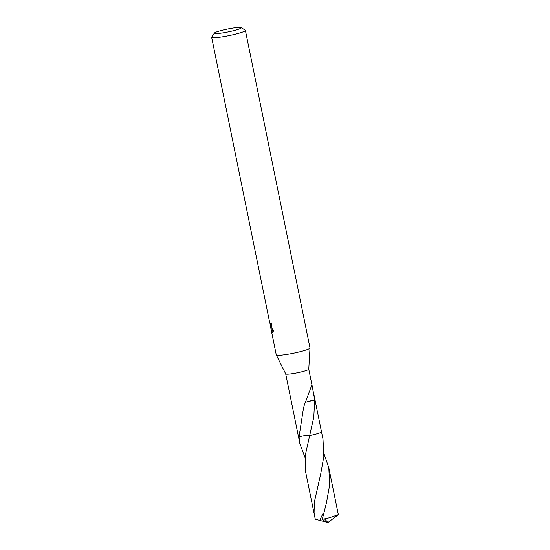 <?xml version="1.0" encoding="UTF-8"?>
<svg xmlns="http://www.w3.org/2000/svg" width="550" height="550" viewBox="0 0 550 550"><rect width="100%" height="100%" fill="white"/><g stroke="black" fill="none" stroke-linecap="round" stroke-linejoin="round"><path stroke-width="0.82" d="M241.237 27.61A13.771 1.464 168.5 0 1 230.319 31.46A13.771 1.464 168.5 0 1 214.741 33.481A13.771 1.464 168.5 0 1 214.404 33.069A13.771 1.464 168.5 0 1 226.806 29.212A13.771 1.464 168.5 0 1 240.962 27.5A13.771 1.464 168.5 0 1 241.237 27.61L245.266 30.243A17.215 1.829 168.5 0 1 245.403 30.415L310.014 347.985A17.215 1.829 168.5 0 1 310.014 348.033A17.215 1.829 168.5 0 1 295.103 352.873A17.215 1.829 168.5 0 1 276.753 355.156A17.215 1.829 168.5 0 1 276.293 354.894A17.215 1.829 168.5 0 1 276.272 354.846L271.418 330.956M308.763 369.194A11.763 1.251 168.5 0 1 308.77 369.236A11.763 1.251 168.5 0 1 298.581 372.543A11.763 1.251 168.5 0 1 286.041 374.096A11.763 1.251 168.5 0 1 285.725 373.924A11.763 1.251 168.5 0 1 285.711 373.89L298.451 436.501A11.777 1.251 168.5 0 1 298.437 436.453A11.77 1.251 168.5 0 0 298.774 436.721A11.77 1.251 168.5 0 0 299.069 436.769L303.435 408.471L304.886 402.957A11.763 1.251 -11.5 0 0 305.209 402.889L311.596 385.674L312.421 387.152L314.724 400.001A7.844 0.832 -11.5 0 0 306.982 401.809L314.648 400.049L313.816 417.003L305.436 454.678L305.745 472.381L315.012 517.921L314.614 500.94L320.698 474.072L323.861 456.404L323.001 439.127L321.516 431.812A11.763 1.251 168.5 0 1 309.643 435.497L309.65 435.504A11.77 1.251 168.5 0 0 321.496 431.777M269.603 322.046L270.586 325.449L270.799 322.884A17.215 1.829 -11.5 0 0 271.528 322.919L271.067 327.195L270.634 326.782L273.659 330.577L272.422 332.908L271.982 332.716L270.462 326.26L271.487 331.313M245.403 30.415A17.215 1.829 168.5 0 1 230.732 35.255A17.215 1.829 168.5 0 1 212.142 37.586A17.215 1.829 168.5 0 1 211.661 37.276A17.215 1.829 168.5 0 1 211.722 37.063L214.404 33.069M270.518 326.246L270.208 324.734M298.774 436.707A11.763 1.251 168.5 0 1 298.451 436.501A11.777 1.251 168.5 0 0 299.062 436.769A11.763 1.251 168.5 0 1 298.774 436.707M271.48 326.59L270.634 326.782M270.462 326.26L271.604 326.123M272.326 329.402L273.041 332.324M272.924 332.502L271.982 332.716M305.442 402.38L306.982 401.809M309.478 435.655C309.396 434.851 305.738 435.27 298.506 436.913M321.496 431.764A11.777 1.251 168.5 0 1 321.516 431.812A11.777 1.251 168.5 0 1 312.716 434.851A11.777 1.251 168.5 0 1 309.65 435.504M323.091 516.031L322.843 513.81L319.722 520.382L315.294 519.186L315.012 517.921M305.092 457.648L299.929 443.822L299.069 436.769M324.039 453.791L328.811 467.692L329.67 484.962L326.507 502.645L322.321 519.241L325.93 522.033L327.951 522.5L324.528 518.877A11.763 1.251 168.5 0 1 322.321 519.241M324.528 518.877L329.581 517.736L338.339 514.642L328.811 467.692M325.71 521.923L319.722 520.382M285.725 373.924L276.293 354.894M269.541 321.743L211.661 37.276M271.576 326.006L271.425 325.277M270.648 325.449L271.714 325.208M321.502 431.805L313.851 394.185M312.421 387.152L308.77 369.215L310.014 348.033M299.929 443.822L298.437 436.507M327.951 522.5L338.113 514.889"/></g></svg>
